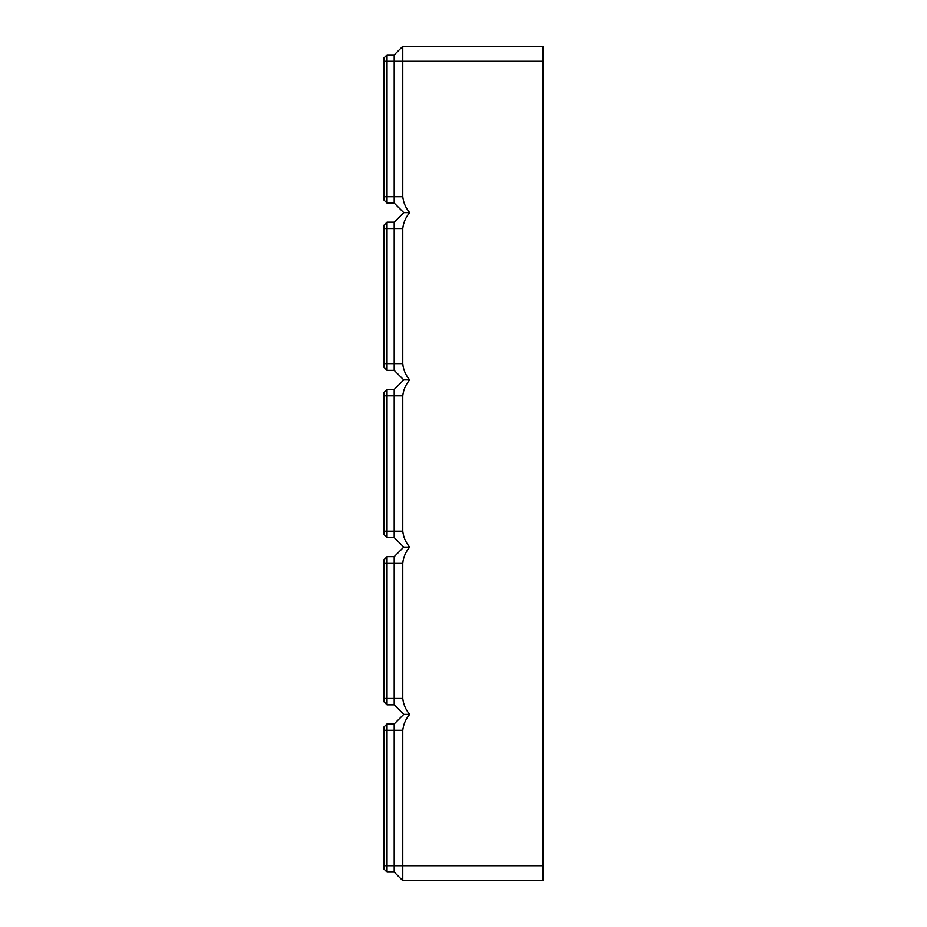 <?xml version="1.0" encoding="UTF-8"?>
<svg xmlns="http://www.w3.org/2000/svg" width="927" height="927" viewBox="0 0 927 927"><rect width="100%" height="100%" fill="white"/><g stroke="black" fill="none" stroke-linecap="round" stroke-linejoin="round"><path stroke-width="1.39" d="M543.152 61.286L402.77 61.286L402.77 46.35L543.152 46.35L543.152 880.65L402.77 880.65L402.77 730.314C403.419 724.358 405.725 719.051 409.676 714.393L403.766 714.393L394.207 723.941L387.034 723.941L383.848 727.127L383.848 868.9L387.034 872.087L387.034 723.941M402.77 880.65L394.207 872.087L394.207 723.941M394.207 872.087L387.034 872.087M403.766 714.393L394.207 704.833L394.207 556.687L403.766 547.127L409.676 547.127C405.725 542.469 403.419 537.15 402.77 531.194L402.77 395.806C403.419 389.85 405.725 384.531 409.676 379.873C405.725 375.203 403.419 369.896 402.77 363.94L402.77 228.54C403.419 222.584 405.725 217.277 409.676 212.607C405.725 207.949 403.419 202.642 402.77 196.686L394.207 196.686L394.207 54.913L387.034 54.913L383.848 58.1L383.848 199.873L387.034 203.059L387.034 54.913M409.676 547.127C405.725 551.797 403.419 557.104 402.77 563.06L402.77 698.46C403.419 704.416 405.725 709.723 409.676 714.393M383.848 61.286L402.77 61.286L402.77 196.686M394.207 704.833L387.034 704.833L387.034 556.687L383.848 559.873L383.848 701.646L387.034 704.833M394.207 556.687L387.034 556.687M403.766 547.127L394.207 537.567L387.034 537.567L387.034 389.433L383.848 392.619L383.848 534.381L387.034 537.567M394.207 537.567L394.207 389.433L387.034 389.433M394.207 389.433L403.766 379.873L409.676 379.873M403.766 379.873L394.207 370.313L387.034 370.313L387.034 222.167L383.848 225.354L383.848 367.127L387.034 370.313M394.207 370.313L394.207 222.167L387.034 222.167M394.207 222.167L403.766 212.607L409.676 212.607M403.766 212.607L394.207 203.059L387.034 203.059M394.207 203.059L394.207 196.686L383.848 196.686M402.77 46.35L394.207 54.913M402.77 730.314L383.848 730.314M543.152 865.714L383.848 865.714M402.77 698.46L383.848 698.46M402.77 563.06L383.848 563.06M402.77 531.194L383.848 531.194M402.77 395.806L383.848 395.806M402.77 363.94L383.848 363.94M402.77 228.54L383.848 228.54"/></g></svg>
